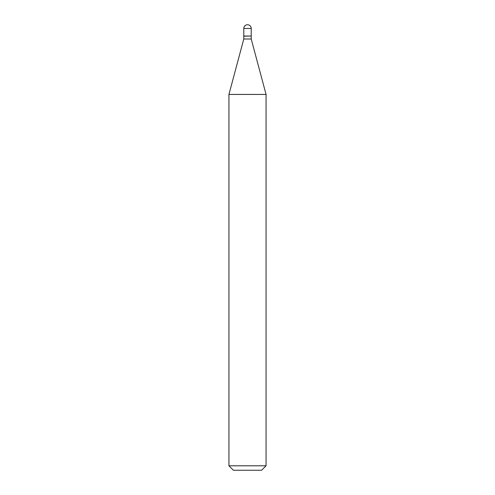 <?xml version="1.0" encoding="UTF-8"?>
<svg xmlns="http://www.w3.org/2000/svg" width="495" height="495" viewBox="0 0 495 495"><rect width="100%" height="100%" fill="white"/><g stroke="black" fill="none" stroke-linecap="round" stroke-linejoin="round"><path stroke-width="0.74" d="M243.788 28.463L243.788 36.036L251.213 36.036L251.213 28.463L243.788 28.463A3.713 3.713 0 0 1 247.5 24.75A3.713 3.713 0 0 1 251.213 28.463M251.064 36.036L243.788 36.184L243.788 39.006L228.938 94.427L228.938 465.795L266.062 465.795L261.608 470.25L233.393 470.25L228.938 465.795M251.213 36.184L251.213 39.006L243.788 39.006M251.213 39.006L266.062 94.427L228.938 94.427M266.062 94.427L266.062 465.795"/></g></svg>
